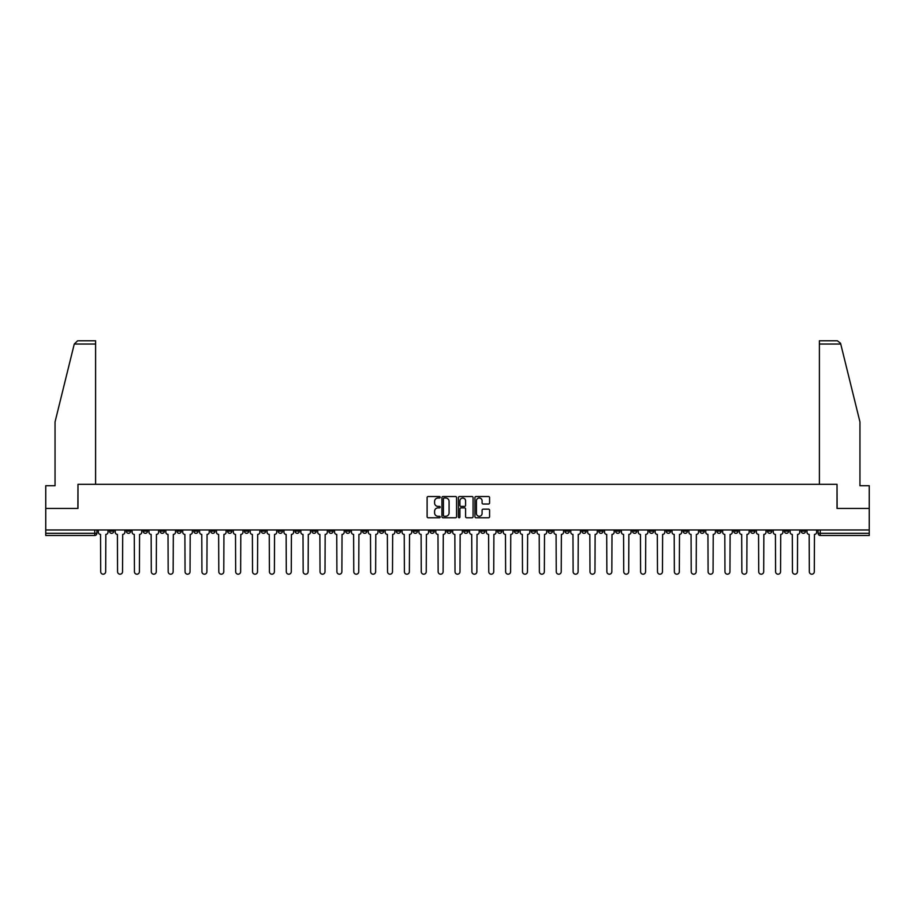 <?xml version="1.0" encoding="UTF-8"?>
<svg xmlns="http://www.w3.org/2000/svg" width="915" height="915" viewBox="0 0 915 915"><rect width="100%" height="100%" fill="white"/><g stroke="black" fill="none" stroke-linecap="round" stroke-linejoin="round"><path stroke-width="1.37" d="M440.195 497.268A0.743 0.743 0 0 0 439.452 496.525L428.174 496.525A1.064 1.064 0 0 0 427.111 497.588L427.111 516.701A1.064 1.064 0 0 0 428.174 517.764L439.452 517.764A0.743 0.743 0 0 0 440.195 517.021A0.743 0.743 0 0 0 439.452 516.277L437.988 516.277A3.397 3.397 0 0 1 434.591 512.88L434.591 511.279A3.397 3.397 0 0 1 437.988 507.882L439.452 507.882A0.743 0.743 0 0 0 440.195 507.139A0.743 0.743 0 0 0 439.452 506.395L437.988 506.395A3.397 3.397 0 0 1 434.591 502.998L434.591 501.409A3.397 3.397 0 0 1 437.988 498.012L439.452 498.012A0.743 0.743 0 0 0 440.195 497.268M666.246 529.968L666.246 531.158L670.569 531.158A2.162 2.162 0 0 1 668.408 533.319A2.162 2.162 0 0 1 666.246 531.158L666.246 529.968M565.013 529.968L565.013 531.158L569.336 531.158A2.162 2.162 0 0 1 567.174 533.319A2.162 2.162 0 0 1 565.013 531.158L565.013 529.968M548.131 529.968L548.131 531.158L552.466 531.158A2.162 2.162 0 0 1 550.292 533.319A2.162 2.162 0 0 1 548.131 531.158L548.131 529.968M446.897 529.968L446.897 531.158L451.232 531.158A2.162 2.162 0 0 1 449.059 533.319A2.162 2.162 0 0 1 446.897 531.158L446.897 529.968M430.027 529.968L430.027 531.158L434.351 531.158A2.162 2.162 0 0 1 432.189 533.319A2.162 2.162 0 0 1 430.027 531.158L430.027 529.968M413.157 529.968L413.157 531.158L417.48 531.158A2.162 2.162 0 0 1 415.319 533.319A2.162 2.162 0 0 1 413.157 531.158L413.157 529.968M379.416 529.968L379.416 531.158L383.74 531.158A2.162 2.162 0 0 1 381.578 533.319A2.162 2.162 0 0 1 379.416 531.158L379.416 529.968M345.664 531.158L345.664 529.968L345.664 531.158A2.162 2.162 0 0 0 347.826 533.319A2.162 2.162 0 0 1 345.664 531.158L349.988 531.158A2.162 2.162 0 0 1 347.826 533.319A2.162 2.162 0 0 0 349.988 531.158L349.988 529.968L349.988 531.158M328.794 531.158L328.794 529.968L328.794 531.158A2.162 2.162 0 0 0 330.956 533.319A2.162 2.162 0 0 1 328.794 531.158L333.117 531.158A2.162 2.162 0 0 1 330.956 533.319M311.924 531.158L311.924 529.968L311.924 531.158A2.162 2.162 0 0 0 314.085 533.319A2.162 2.162 0 0 1 311.924 531.158L316.247 531.158A2.162 2.162 0 0 1 314.085 533.319A2.162 2.162 0 0 0 316.247 531.158L316.247 529.968L316.247 531.158M295.053 529.968L295.053 531.158L299.377 531.158A2.162 2.162 0 0 1 297.215 533.319A2.162 2.162 0 0 1 295.053 531.158L295.053 529.968M278.183 529.968L278.183 531.158L282.506 531.158A2.162 2.162 0 0 1 280.345 533.319A2.162 2.162 0 0 1 278.183 531.158L278.183 529.968M261.301 529.968L261.301 531.158L265.636 531.158A2.162 2.162 0 0 1 263.463 533.319A2.162 2.162 0 0 1 261.301 531.158L261.301 529.968M244.431 531.158L244.431 529.968L244.431 531.158A2.162 2.162 0 0 0 246.593 533.319A2.162 2.162 0 0 1 244.431 531.158L248.754 531.158A2.162 2.162 0 0 1 246.593 533.319M210.69 531.158L210.69 529.968L210.69 531.158A2.162 2.162 0 0 0 212.852 533.319A2.162 2.162 0 0 1 210.69 531.158L215.014 531.158A2.162 2.162 0 0 1 212.852 533.319A2.162 2.162 0 0 0 215.014 531.158L215.014 529.968L215.014 531.158M193.82 531.158L193.82 529.968L193.82 531.158A2.162 2.162 0 0 0 195.982 533.319A2.162 2.162 0 0 1 193.82 531.158L198.143 531.158A2.162 2.162 0 0 1 195.982 533.319A2.162 2.162 0 0 0 198.143 531.158L198.143 529.968L198.143 531.158M176.938 531.158L176.938 529.968L176.938 531.158A2.162 2.162 0 0 0 179.111 533.319A2.162 2.162 0 0 1 176.938 531.158L181.273 531.158A2.162 2.162 0 0 1 179.111 533.319A2.162 2.162 0 0 0 181.273 531.158L181.273 529.968L181.273 531.158M160.068 531.158L160.068 529.968L160.068 531.158A2.162 2.162 0 0 0 162.23 533.319A2.162 2.162 0 0 1 160.068 531.158L164.403 531.158A2.162 2.162 0 0 1 162.23 533.319M143.198 531.158L143.198 529.968L143.198 531.158A2.162 2.162 0 0 0 145.359 533.319A2.162 2.162 0 0 1 143.198 531.158L147.521 531.158A2.162 2.162 0 0 1 145.359 533.319A2.162 2.162 0 0 0 147.521 531.158L147.521 529.968L147.521 531.158M126.327 531.158L126.327 529.968L126.327 531.158A2.162 2.162 0 0 0 128.489 533.319A2.162 2.162 0 0 1 126.327 531.158L130.651 531.158A2.162 2.162 0 0 1 128.489 533.319A2.162 2.162 0 0 0 130.651 531.158L130.651 529.968L130.651 531.158M488.53 504.016A1.064 1.064 0 0 0 489.582 502.953L489.582 497.588A1.064 1.064 0 0 0 488.53 496.525L475.994 496.525A1.064 1.064 0 0 0 474.942 497.588L474.942 516.701A1.064 1.064 0 0 0 475.994 517.764L488.53 517.764A1.064 1.064 0 0 0 489.582 516.701L489.582 510.227A1.064 1.064 0 0 0 488.53 509.163L483.166 509.163A1.064 1.064 0 0 0 482.102 510.227L482.102 513.429A2.837 2.837 0 0 1 479.266 516.277A2.837 2.837 0 0 1 476.429 513.429L476.429 500.848A2.837 2.837 0 0 1 479.266 498.012A2.837 2.837 0 0 1 482.102 500.848L482.102 502.953A1.064 1.064 0 0 0 483.166 504.016L488.53 504.016M74.264 344.04L77.603 340.803L95.606 340.803L95.606 344.04L74.264 344.04L55.049 421.918L55.049 485.728L45.75 485.728L45.75 508.443L77.981 508.443L77.981 484.321L837.019 484.321L837.019 508.443L869.25 508.443L869.25 529.968L45.75 529.968L45.75 533.319L96.91 533.319L96.91 529.968L96.91 533.319A2.162 2.162 0 0 1 94.748 535.481L45.75 535.481L45.75 533.319M45.75 508.443L45.75 529.968M456.574 497.588A1.064 1.064 0 0 0 455.51 496.525L442.986 496.525A1.064 1.064 0 0 0 441.922 497.588L441.922 516.701A1.064 1.064 0 0 0 442.986 517.764L455.51 517.764A1.064 1.064 0 0 0 456.574 516.701L456.574 497.588M459.49 496.525L472.014 496.525A1.064 1.064 0 0 1 473.078 497.588L473.078 516.701A1.064 1.064 0 0 1 472.014 517.764L466.661 517.764A1.064 1.064 0 0 1 465.598 516.701L465.598 508.946A1.064 1.064 0 0 0 464.534 507.882L460.977 507.882A1.064 1.064 0 0 0 459.913 508.946L459.913 517.021A0.743 0.743 0 0 1 459.17 517.764A0.743 0.743 0 0 1 458.426 517.021L458.426 497.588A1.064 1.064 0 0 1 459.49 496.525M818.09 529.968L818.09 533.319L869.25 533.319L869.25 535.481L820.252 535.481A2.162 2.162 0 0 1 818.09 533.319M869.25 529.968L869.25 533.319M805.543 529.968L805.543 531.158A2.162 2.162 0 0 1 803.381 533.319A2.162 2.162 0 0 1 801.22 531.158A2.162 2.162 0 0 0 803.381 533.319A2.162 2.162 0 0 0 805.543 531.158L801.22 531.158L801.22 529.968M788.673 529.968L788.673 531.158A2.162 2.162 0 0 1 786.511 533.319A2.162 2.162 0 0 1 784.349 531.158L788.673 531.158M784.349 529.968L784.349 531.158M771.803 529.968L771.803 531.158A2.162 2.162 0 0 1 769.641 533.319A2.162 2.162 0 0 1 767.479 531.158L771.803 531.158M767.479 529.968L767.479 531.158M754.932 531.158L754.932 529.968L754.932 531.158A2.162 2.162 0 0 1 752.77 533.319A2.162 2.162 0 0 1 750.597 531.158L754.932 531.158A2.162 2.162 0 0 1 752.77 533.319M750.597 529.968L750.597 531.158M738.062 529.968L738.062 531.158A2.162 2.162 0 0 1 735.889 533.319A2.162 2.162 0 0 1 733.727 531.158A2.162 2.162 0 0 0 735.889 533.319M733.727 529.968L733.727 531.158L738.062 531.158M721.18 529.968L721.18 531.158A2.162 2.162 0 0 1 719.018 533.319A2.162 2.162 0 0 1 716.857 531.158L721.18 531.158A2.162 2.162 0 0 1 719.018 533.319M716.857 529.968L716.857 531.158M704.31 529.968L704.31 531.158A2.162 2.162 0 0 1 702.148 533.319A2.162 2.162 0 0 1 699.986 531.158A2.162 2.162 0 0 0 702.148 533.319M699.986 529.968L699.986 531.158L704.31 531.158M687.439 529.968L687.439 531.158A2.162 2.162 0 0 1 685.278 533.319A2.162 2.162 0 0 1 683.116 531.158L687.439 531.158M683.116 529.968L683.116 531.158M670.569 529.968L670.569 531.158A2.162 2.162 0 0 1 668.408 533.319M653.699 529.968L653.699 531.158A2.162 2.162 0 0 1 651.537 533.319A2.162 2.162 0 0 1 649.364 531.158L653.699 531.158M649.364 529.968L649.364 531.158M636.817 529.968L636.817 531.158A2.162 2.162 0 0 1 634.655 533.319A2.162 2.162 0 0 1 632.494 531.158L636.817 531.158M632.494 529.968L632.494 531.158M619.947 529.968L619.947 531.158A2.162 2.162 0 0 1 617.785 533.319A2.162 2.162 0 0 1 615.623 531.158A2.162 2.162 0 0 0 617.785 533.319M615.623 529.968L615.623 531.158L619.947 531.158M603.077 529.968L603.077 531.158A2.162 2.162 0 0 1 600.915 533.319A2.162 2.162 0 0 1 598.753 531.158L603.077 531.158M598.753 529.968L598.753 531.158M586.206 529.968L586.206 531.158A2.162 2.162 0 0 1 584.044 533.319A2.162 2.162 0 0 1 581.883 531.158L586.206 531.158M581.883 529.968L581.883 531.158M569.336 529.968L569.336 531.158M552.466 529.968L552.466 531.158L552.466 529.968M535.584 529.968L535.584 531.158A2.162 2.162 0 0 1 533.422 533.319A2.162 2.162 0 0 1 531.26 531.158L535.584 531.158M531.26 529.968L531.26 531.158M518.713 529.968L518.713 531.158A2.162 2.162 0 0 1 516.552 533.319A2.162 2.162 0 0 1 514.39 531.158L518.713 531.158M514.39 529.968L514.39 531.158M501.843 529.968L501.843 531.158A2.162 2.162 0 0 1 499.682 533.319A2.162 2.162 0 0 1 497.52 531.158L501.843 531.158M497.52 529.968L497.52 531.158M484.973 529.968L484.973 531.158A2.162 2.162 0 0 1 482.811 533.319A2.162 2.162 0 0 1 480.65 531.158L484.973 531.158M480.65 529.968L480.65 531.158M468.103 529.968L468.103 531.158A2.162 2.162 0 0 1 465.941 533.319A2.162 2.162 0 0 1 463.768 531.158L468.103 531.158M463.768 529.968L463.768 531.158M451.232 529.968L451.232 531.158A2.162 2.162 0 0 1 449.059 533.319M434.351 529.968L434.351 531.158M417.48 531.158L417.48 529.968L417.48 531.158A2.162 2.162 0 0 1 415.319 533.319M400.61 529.968L400.61 531.158A2.162 2.162 0 0 1 398.448 533.319A2.162 2.162 0 0 1 396.287 531.158A2.162 2.162 0 0 0 398.448 533.319A2.162 2.162 0 0 0 400.61 531.158L396.287 531.158L396.287 529.968M383.74 531.158L383.74 529.968L383.74 531.158A2.162 2.162 0 0 1 381.578 533.319M366.869 529.968L366.869 531.158A2.162 2.162 0 0 1 364.708 533.319A2.162 2.162 0 0 1 362.534 531.158A2.162 2.162 0 0 0 364.708 533.319M362.534 529.968L362.534 531.158L366.869 531.158M333.117 529.968L333.117 531.158L333.117 529.968M299.377 531.158L299.377 529.968L299.377 531.158A2.162 2.162 0 0 1 297.215 533.319M282.506 531.158L282.506 529.968L282.506 531.158A2.162 2.162 0 0 1 280.345 533.319M265.636 531.158L265.636 529.968L265.636 531.158A2.162 2.162 0 0 1 263.463 533.319M248.754 529.968L248.754 531.158L248.754 529.968M231.884 531.158L231.884 529.968L231.884 531.158A2.162 2.162 0 0 1 229.722 533.319A2.162 2.162 0 0 1 227.561 531.158L231.884 531.158A2.162 2.162 0 0 1 229.722 533.319M227.561 529.968L227.561 531.158M164.403 529.968L164.403 531.158L164.403 529.968M113.78 529.968L113.78 531.158A2.162 2.162 0 0 1 111.619 533.319A2.162 2.162 0 0 1 109.457 531.158A2.162 2.162 0 0 0 111.619 533.319A2.162 2.162 0 0 0 113.78 531.158L113.78 529.968M109.457 529.968L109.457 531.158L113.78 531.158M94.748 529.968L94.748 535.481A2.162 2.162 0 0 0 96.91 533.319M444.152 498.012A0.743 0.743 0 0 0 443.409 498.755L443.409 515.534A0.743 0.743 0 0 0 444.152 516.277L445.685 516.277A3.397 3.397 0 0 0 449.082 512.88L449.082 501.409A3.397 3.397 0 0 0 445.685 498.012L444.152 498.012M465.598 500.905A2.837 2.837 0 0 0 462.75 498.069A2.837 2.837 0 0 0 459.913 500.905L459.913 505.343A1.064 1.064 0 0 0 460.977 506.395L464.534 506.395A1.064 1.064 0 0 0 465.598 505.343L465.598 500.905M98.362 529.968L98.362 532.233A2.162 2.162 0 0 0 100.536 534.394L100.696 571.715A2.482 2.482 0 0 0 103.178 574.197A2.482 2.482 0 0 0 105.671 571.715L105.831 534.394A2.162 2.162 0 0 0 107.993 532.233L107.993 529.968M115.244 529.968L115.244 532.233A2.162 2.162 0 0 0 117.406 534.394L117.566 571.715A2.482 2.482 0 0 0 120.048 574.197A2.482 2.482 0 0 0 122.541 571.715L122.702 534.394A2.162 2.162 0 0 0 124.863 532.233L124.863 529.968M132.115 529.968L132.115 532.233A2.162 2.162 0 0 0 134.276 534.394L134.436 571.715A2.482 2.482 0 0 0 136.93 574.197A2.482 2.482 0 0 0 139.412 571.715L139.572 534.394A2.162 2.162 0 0 0 141.734 532.233L141.734 529.968M95.606 484.321L95.606 344.04M77.878 508.443L77.981 484.321M869.25 508.443L869.25 485.728L859.951 485.728L859.951 421.918L840.553 343.262L837.397 340.803L819.394 340.803L819.394 484.321M837.122 508.443L837.019 484.321M148.985 529.968L148.985 532.233A2.162 2.162 0 0 0 151.147 534.394L151.307 571.715A2.482 2.482 0 0 0 153.8 574.197A2.482 2.482 0 0 0 156.282 571.715L156.442 534.394A2.162 2.162 0 0 0 158.615 532.233L158.615 529.968M165.855 529.968L165.855 532.233A2.162 2.162 0 0 0 168.017 534.394L168.177 571.715A2.482 2.482 0 0 0 170.67 574.197A2.482 2.482 0 0 0 173.152 571.715L173.324 534.394A2.162 2.162 0 0 0 175.486 532.233L175.486 529.968M182.725 529.968L182.725 532.233A2.162 2.162 0 0 0 184.887 534.394L185.059 571.715A2.482 2.482 0 0 0 187.541 574.197A2.482 2.482 0 0 0 190.034 571.715L190.194 534.394A2.162 2.162 0 0 0 192.356 532.233L192.356 529.968M199.607 529.968L199.607 532.233A2.162 2.162 0 0 0 201.769 534.394L201.929 571.715A2.482 2.482 0 0 0 204.411 574.197A2.482 2.482 0 0 0 206.904 571.715L207.065 534.394A2.162 2.162 0 0 0 209.226 532.233L209.226 529.968M216.478 529.968L216.478 532.233A2.162 2.162 0 0 0 218.639 534.394L218.799 571.715A2.482 2.482 0 0 0 221.293 574.197A2.482 2.482 0 0 0 223.775 571.715L223.935 534.394A2.162 2.162 0 0 0 226.097 532.233L226.097 529.968M233.348 529.968L233.348 532.233A2.162 2.162 0 0 0 235.51 534.394L235.67 571.715A2.482 2.482 0 0 0 238.163 574.197A2.482 2.482 0 0 0 240.645 571.715L240.805 534.394A2.162 2.162 0 0 0 242.967 532.233L242.967 529.968M250.218 529.968L250.218 532.233A2.162 2.162 0 0 0 252.38 534.394L252.54 571.715A2.482 2.482 0 0 0 255.033 574.197A2.482 2.482 0 0 0 257.515 571.715L257.687 534.394A2.162 2.162 0 0 0 259.849 532.233L259.849 529.968M267.089 529.968L267.089 532.233A2.162 2.162 0 0 0 269.25 534.394L269.422 571.715A2.482 2.482 0 0 0 271.904 574.197A2.482 2.482 0 0 0 274.397 571.715L274.557 534.394A2.162 2.162 0 0 0 276.719 532.233L276.719 529.968M283.959 529.968L283.959 532.233A2.162 2.162 0 0 0 286.132 534.394L286.292 571.715A2.482 2.482 0 0 0 288.774 574.197A2.482 2.482 0 0 0 291.267 571.715L291.428 534.394A2.162 2.162 0 0 0 293.589 532.233L293.589 529.968M300.841 529.968L300.841 532.233A2.162 2.162 0 0 0 303.002 534.394L303.162 571.715A2.482 2.482 0 0 0 305.644 574.197A2.482 2.482 0 0 0 308.138 571.715L308.298 534.394A2.162 2.162 0 0 0 310.459 532.233L310.459 529.968M317.711 529.968L317.711 532.233A2.162 2.162 0 0 0 319.873 534.394L320.033 571.715A2.482 2.482 0 0 0 322.526 574.197A2.482 2.482 0 0 0 325.008 571.715L325.168 534.394A2.162 2.162 0 0 0 327.33 532.233L327.33 529.968M334.581 529.968L334.581 532.233A2.162 2.162 0 0 0 336.743 534.394L336.903 571.715A2.482 2.482 0 0 0 339.396 574.197A2.482 2.482 0 0 0 341.878 571.715L342.038 534.394A2.162 2.162 0 0 0 344.212 532.233L344.212 529.968M351.452 529.968L351.452 532.233A2.162 2.162 0 0 0 353.613 534.394L353.773 571.715A2.482 2.482 0 0 0 356.267 574.197A2.482 2.482 0 0 0 358.749 571.715L358.92 534.394A2.162 2.162 0 0 0 361.082 532.233L361.082 529.968M368.322 529.968L368.322 532.233A2.162 2.162 0 0 0 370.484 534.394L370.655 571.715A2.482 2.482 0 0 0 373.137 574.197A2.482 2.482 0 0 0 375.63 571.715L375.791 534.394A2.162 2.162 0 0 0 377.952 532.233L377.952 529.968M385.192 529.968L385.192 532.233A2.162 2.162 0 0 0 387.365 534.394L387.525 571.715A2.482 2.482 0 0 0 390.007 574.197A2.482 2.482 0 0 0 392.501 571.715L392.661 534.394A2.162 2.162 0 0 0 394.822 532.233L394.822 529.968M402.074 529.968L402.074 532.233A2.162 2.162 0 0 0 404.236 534.394L404.396 571.715A2.482 2.482 0 0 0 406.878 574.197A2.482 2.482 0 0 0 409.371 571.715L409.531 534.394A2.162 2.162 0 0 0 411.693 532.233L411.693 529.968M418.944 529.968L418.944 532.233A2.162 2.162 0 0 0 421.106 534.394L421.266 571.715A2.482 2.482 0 0 0 423.759 574.197A2.482 2.482 0 0 0 426.241 571.715L426.401 534.394A2.162 2.162 0 0 0 428.563 532.233L428.563 529.968M435.815 529.968L435.815 532.233A2.162 2.162 0 0 0 437.976 534.394L438.136 571.715A2.482 2.482 0 0 0 440.63 574.197A2.482 2.482 0 0 0 443.112 571.715L443.283 534.394A2.162 2.162 0 0 0 445.445 532.233L445.445 529.968M452.685 529.968L452.685 532.233A2.162 2.162 0 0 0 454.847 534.394L455.018 571.715A2.482 2.482 0 0 0 457.5 574.197A2.482 2.482 0 0 0 459.982 571.715L460.154 534.394A2.162 2.162 0 0 0 462.315 532.233L462.315 529.968M469.555 529.968L469.555 532.233A2.162 2.162 0 0 0 471.717 534.394L471.888 571.715A2.482 2.482 0 0 0 474.37 574.197A2.482 2.482 0 0 0 476.864 571.715L477.024 534.394A2.162 2.162 0 0 0 479.185 532.233L479.185 529.968M486.437 529.968L486.437 532.233A2.162 2.162 0 0 0 488.599 534.394L488.759 571.715A2.482 2.482 0 0 0 491.241 574.197A2.482 2.482 0 0 0 493.734 571.715L493.894 534.394A2.162 2.162 0 0 0 496.056 532.233L496.056 529.968M503.307 529.968L503.307 532.233A2.162 2.162 0 0 0 505.469 534.394L505.629 571.715A2.482 2.482 0 0 0 508.122 574.197A2.482 2.482 0 0 0 510.604 571.715L510.764 534.394A2.162 2.162 0 0 0 512.926 532.233L512.926 529.968M520.178 529.968L520.178 532.233A2.162 2.162 0 0 0 522.339 534.394L522.499 571.715A2.482 2.482 0 0 0 524.993 574.197A2.482 2.482 0 0 0 527.475 571.715L527.635 534.394A2.162 2.162 0 0 0 529.808 532.233L529.808 529.968M537.048 529.968L537.048 532.233A2.162 2.162 0 0 0 539.21 534.394L539.37 571.715A2.482 2.482 0 0 0 541.863 574.197A2.482 2.482 0 0 0 544.345 571.715L544.516 534.394A2.162 2.162 0 0 0 546.678 532.233L546.678 529.968M553.918 529.968L553.918 532.233A2.162 2.162 0 0 0 556.08 534.394L556.251 571.715A2.482 2.482 0 0 0 558.733 574.197A2.482 2.482 0 0 0 561.227 571.715L561.387 534.394A2.162 2.162 0 0 0 563.549 532.233L563.549 529.968M570.788 529.968L570.788 532.233A2.162 2.162 0 0 0 572.962 534.394L573.122 571.715A2.482 2.482 0 0 0 575.604 574.197A2.482 2.482 0 0 0 578.097 571.715L578.257 534.394A2.162 2.162 0 0 0 580.419 532.233L580.419 529.968M587.67 529.968L587.67 532.233A2.162 2.162 0 0 0 589.832 534.394L589.992 571.715A2.482 2.482 0 0 0 592.474 574.197A2.482 2.482 0 0 0 594.967 571.715L595.127 534.394A2.162 2.162 0 0 0 597.289 532.233L597.289 529.968M604.54 529.968L604.54 532.233A2.162 2.162 0 0 0 606.702 534.394L606.862 571.715A2.482 2.482 0 0 0 609.356 574.197A2.482 2.482 0 0 0 611.838 571.715L611.998 534.394A2.162 2.162 0 0 0 614.159 532.233L614.159 529.968M621.411 529.968L621.411 532.233A2.162 2.162 0 0 0 623.573 534.394L623.733 571.715A2.482 2.482 0 0 0 626.226 574.197A2.482 2.482 0 0 0 628.708 571.715L628.868 534.394A2.162 2.162 0 0 0 631.041 532.233L631.041 529.968M638.281 529.968L638.281 532.233A2.162 2.162 0 0 0 640.443 534.394L640.603 571.715A2.482 2.482 0 0 0 643.096 574.197A2.482 2.482 0 0 0 645.578 571.715L645.75 534.394A2.162 2.162 0 0 0 647.912 532.233L647.912 529.968M655.151 529.968L655.151 532.233A2.162 2.162 0 0 0 657.313 534.394L657.485 571.715A2.482 2.482 0 0 0 659.967 574.197A2.482 2.482 0 0 0 662.46 571.715L662.62 534.394A2.162 2.162 0 0 0 664.782 532.233L664.782 529.968M672.033 529.968L672.033 532.233A2.162 2.162 0 0 0 674.195 534.394L674.355 571.715A2.482 2.482 0 0 0 676.837 574.197A2.482 2.482 0 0 0 679.33 571.715L679.49 534.394A2.162 2.162 0 0 0 681.652 532.233L681.652 529.968M688.904 529.968L688.904 532.233A2.162 2.162 0 0 0 691.065 534.394L691.225 571.715A2.482 2.482 0 0 0 693.707 574.197A2.482 2.482 0 0 0 696.201 571.715L696.361 534.394A2.162 2.162 0 0 0 698.522 532.233L698.522 529.968M705.774 529.968L705.774 532.233A2.162 2.162 0 0 0 707.936 534.394L708.096 571.715A2.482 2.482 0 0 0 710.589 574.197A2.482 2.482 0 0 0 713.071 571.715L713.231 534.394A2.162 2.162 0 0 0 715.393 532.233L715.393 529.968M722.644 529.968L722.644 532.233A2.162 2.162 0 0 0 724.806 534.394L724.966 571.715A2.482 2.482 0 0 0 727.459 574.197A2.482 2.482 0 0 0 729.941 571.715L730.113 534.394A2.162 2.162 0 0 0 732.274 532.233L732.274 529.968M739.514 529.968L739.514 532.233A2.162 2.162 0 0 0 741.676 534.394L741.848 571.715A2.482 2.482 0 0 0 744.33 574.197A2.482 2.482 0 0 0 746.823 571.715L746.983 534.394A2.162 2.162 0 0 0 749.145 532.233L749.145 529.968M756.385 529.968L756.385 532.233A2.162 2.162 0 0 0 758.558 534.394L758.718 571.715A2.482 2.482 0 0 0 761.2 574.197A2.482 2.482 0 0 0 763.693 571.715L763.853 534.394A2.162 2.162 0 0 0 766.015 532.233L766.015 529.968M773.267 529.968L773.267 532.233A2.162 2.162 0 0 0 775.428 534.394L775.588 571.715A2.482 2.482 0 0 0 778.07 574.197A2.482 2.482 0 0 0 780.564 571.715L780.724 534.394A2.162 2.162 0 0 0 782.885 532.233L782.885 529.968M790.137 529.968L790.137 532.233A2.162 2.162 0 0 0 792.299 534.394L792.459 571.715A2.482 2.482 0 0 0 794.952 574.197A2.482 2.482 0 0 0 797.434 571.715L797.594 534.394A2.162 2.162 0 0 0 799.756 532.233L799.756 529.968M807.007 529.968L807.007 532.233A2.162 2.162 0 0 0 809.169 534.394L809.329 571.715A2.482 2.482 0 0 0 811.822 574.197A2.482 2.482 0 0 0 814.304 571.715L814.464 534.394A2.162 2.162 0 0 0 816.638 532.233L816.638 529.968M820.252 529.968L820.252 535.481M840.736 344.04L819.394 344.04"/></g></svg>
